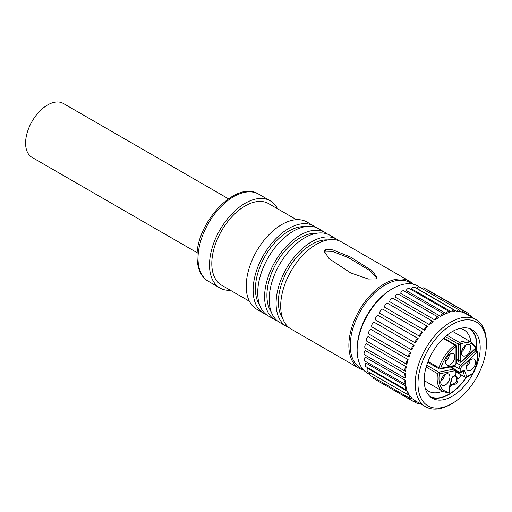 <?xml version="1.0" encoding="UTF-8"?>
<svg xmlns="http://www.w3.org/2000/svg" width="512" height="512" viewBox="0 0 512 512"><rect width="100%" height="100%" fill="white"/><g stroke="black" fill="none" stroke-linecap="round" stroke-linejoin="round"><path stroke-width="0.77" d="M456.198 382.234L456.448 381.645L452.192 384.858C455.098 384.736 456.902 383.642 457.606 381.587C458.349 379.674 457.664 377.766 455.546 375.866L455.546 375.866A4.87 2.81 -60 0 0 455.13 375.699M455.981 346.675L455.981 363.014A1.299 0.749 0 0 0 456.358 362.483L456.358 346.15A1.299 0.749 180 0 1 455.981 346.675A1.299 0.659 -125.4 0 0 454.957 345.152A1.299 0.749 -60 0 1 455.059 345.088L455.981 346.675A27.11 15.654 -60 0 0 440.717 368.288A1.299 0.947 78.6 0 1 440.058 369.03L453.517 366.31A1.299 0.947 -101.4 0 0 454.176 365.568L440.717 368.288A1.299 0.371 -162.2 0 1 438.963 367.802A28.41 16.403 -60 0 1 454.957 345.152L443.302 338.426M450.227 364.685A6.496 3.75 120 0 0 454.579 358.541A6.496 3.75 120 0 0 452.979 353.549A6.496 3.75 120 0 0 450.227 354.08A6.496 3.75 120 0 0 446.118 359.379A6.496 3.75 120 0 0 446.554 364.685A6.496 3.75 120 0 0 450.227 364.685M445.728 360.915A5.197 3.002 120 0 0 449.306 354.72M426.72 365.216L438.739 372.154A1.299 0.947 78.6 0 1 439.373 373.856L438.451 372.269A1.299 0.749 -60 0 1 438.739 372.154L453.933 369.082L450.266 366.97M445.318 384.947A6.496 3.75 120 0 0 449.677 378.803A6.496 3.75 120 0 0 448.077 373.811A6.496 3.75 120 0 0 445.318 374.342A6.496 3.75 120 0 0 441.216 379.642A6.496 3.75 120 0 0 441.645 384.947A6.496 3.75 120 0 0 445.318 384.947M440.819 381.178A5.197 3.002 120 0 0 444.403 374.976M425.261 388.41A35.392 20.435 120 0 0 428.525 391.168A35.392 20.435 120 0 0 442.566 391.219M453.357 376.282A1.299 0.749 60 0 1 453.088 376.877L455.251 375.629A1.299 0.749 -120 0 0 455.52 375.034L453.357 376.282A2.598 1.498 120 0 0 451.629 378.675L449.318 387.354A1.299 0.448 14.9 0 0 449.651 387.162A35.392 20.435 120 0 0 452.467 384.896M457.85 379.392A35.392 20.435 120 0 0 461.229 374.976M429.952 396.474A39.29 22.682 120 0 0 466.106 377.472M476.518 350.413A39.29 22.682 120 0 0 469.222 328.454M470.976 342.01A35.392 20.435 120 0 0 463.917 329.869A35.392 20.435 120 0 0 459.891 328.422M470.323 328.845A39.616 22.874 -60 0 1 476.723 350.534M466.381 377.402A39.616 22.874 -60 0 1 430.842 397.229M476.512 365.971A39.616 22.874 120 0 0 471.994 329.658A39.616 22.874 120 0 0 427.872 361.965A39.616 22.874 120 0 0 432.384 398.272A39.616 22.874 120 0 0 476.512 365.971M469.158 319.866A48.378 27.93 -60 0 1 486.4 344.218A48.378 27.93 -60 0 1 452.192 403.469A48.378 27.93 -60 0 1 435.219 408.064A48.378 27.93 -60 0 1 422.483 361.517A48.378 27.93 -60 0 1 469.158 319.866M452.192 403.469L450.816 404.262A50.33 29.056 -60 0 1 433.158 409.043A50.33 29.056 -60 0 1 425.651 406.758A50.33 29.056 -60 0 1 422.528 354.56A50.33 29.056 -60 0 1 468.467 317.299A50.33 29.056 -60 0 1 475.974 319.584A50.33 29.056 -60 0 1 486.4 342.624L486.4 344.218M458.362 311.462A50.33 29.056 120 0 0 456.749 311.392L416.794 288.333A2.842 1.638 120 0 1 419.405 287.053L459.36 310.112A2.842 1.638 -60 0 1 459.936 311.661A50.33 29.056 120 0 0 458.362 311.462M422.042 288.448L417.888 286.048A50.33 29.056 120 0 0 410.381 283.763A50.33 29.056 120 0 0 392.723 288.544A50.33 29.056 120 0 0 357.139 350.182A50.33 29.056 120 0 0 367.558 373.222L369.728 374.47M413.171 399.264A50.33 29.056 120 0 0 415.546 400.922A50.33 29.056 120 0 0 415.642 400.979A2.842 1.638 -60 0 1 413.587 401.6A2.842 1.638 -60 0 1 413.171 399.264L411.686 398.406M409.984 395.808A50.33 29.056 120 0 0 412 398.195A2.842 1.638 -60 0 1 410.253 398.554A2.842 1.638 -60 0 1 409.926 395.949A2.842 1.638 -60 0 1 409.984 395.808L408.026 394.682M407.552 391.411L367.603 368.346A2.842 1.638 120 0 0 367.354 368.883A2.842 1.638 120 0 0 367.68 371.488L407.629 394.554A2.842 1.638 -60 0 1 407.309 391.949A2.842 1.638 -60 0 1 407.552 391.411A50.33 29.056 120 0 0 409.062 394.406A2.842 1.638 -60 0 1 407.629 394.554M405.939 386.17L365.99 363.104A2.842 1.638 120 0 0 365.837 366.63L405.786 389.696A2.842 1.638 -60 0 1 405.939 386.17A50.33 29.056 120 0 0 406.906 389.702A2.842 1.638 -60 0 1 406.214 389.824A2.842 1.638 -60 0 1 405.786 389.696M405.184 380.218L365.235 357.152A2.842 1.638 120 0 0 364.819 361.037L404.768 384.102A2.842 1.638 -60 0 1 405.184 380.218A50.33 29.056 120 0 0 405.581 384.205A2.842 1.638 -60 0 1 405.197 384.23A2.842 1.638 -60 0 1 404.768 384.102M405.299 373.702L365.35 350.637A2.842 1.638 120 0 0 364.653 354.842L404.602 377.907A2.842 1.638 -60 0 1 405.299 373.702A50.33 29.056 120 0 0 405.12 378.042A2.842 1.638 -60 0 1 405.024 378.035A2.842 1.638 -60 0 1 404.602 377.907M406.285 366.784L366.336 343.718A2.842 1.638 120 0 0 364.832 346.202A2.842 1.638 120 0 0 365.338 348.205L405.293 371.27A2.842 1.638 -60 0 1 404.781 369.267A2.842 1.638 -60 0 1 406.285 366.784A50.33 29.056 120 0 0 405.542 371.373A2.842 1.638 -60 0 1 405.293 371.27M408.122 359.635L368.173 336.57A2.842 1.638 120 0 0 366.406 339.078A2.842 1.638 120 0 0 366.861 341.28A2.842 1.638 120 0 0 366.874 341.286L406.803 364.346A2.842 1.638 -60 0 1 406.816 364.346A2.842 1.638 -60 0 1 406.355 362.144A2.842 1.638 -60 0 1 408.122 359.635A50.33 29.056 120 0 0 406.822 364.352L366.861 341.28M410.765 352.429L370.816 329.363A2.842 1.638 120 0 0 368.864 331.648A2.842 1.638 120 0 0 368.992 334.099L408.941 357.165A2.842 1.638 -60 0 1 408.813 354.714A2.842 1.638 -60 0 1 410.765 352.429A50.33 29.056 120 0 0 408.941 357.165M414.138 345.344L374.189 322.278A2.842 1.638 120 0 0 372.109 324.269A2.842 1.638 120 0 0 371.891 326.912L411.84 349.978A2.842 1.638 -60 0 1 412.058 347.334A2.842 1.638 -60 0 1 414.138 345.344A50.33 29.056 120 0 0 411.84 349.978M418.17 338.554L378.221 315.488A2.842 1.638 120 0 0 376.058 317.139A2.842 1.638 120 0 0 375.501 319.91L415.45 342.976A2.842 1.638 -60 0 1 416.006 340.205A2.842 1.638 -60 0 1 418.17 338.554A50.33 29.056 120 0 0 415.45 342.976M422.752 332.224L382.803 309.158A2.842 1.638 120 0 0 382.714 309.152A2.842 1.638 120 0 0 380.57 310.496A2.842 1.638 120 0 0 379.731 313.261L419.68 336.326A2.842 1.638 -60 0 1 420.518 333.562A2.842 1.638 -60 0 1 422.662 332.211A2.842 1.638 -60 0 1 422.752 332.224A50.33 29.056 120 0 0 419.68 336.326M427.782 326.515L387.834 303.45A2.842 1.638 120 0 0 387.488 303.366A2.842 1.638 120 0 0 385.478 304.538A2.842 1.638 120 0 0 384.486 307.13L424.435 330.195A2.842 1.638 -60 0 1 425.427 327.603A2.842 1.638 -60 0 1 427.437 326.426A2.842 1.638 -60 0 1 427.782 326.515A50.33 29.056 120 0 0 424.435 330.195M429.587 324.73A2.842 1.638 -60 0 1 429.824 323.789A2.842 1.638 -60 0 1 432.992 321.472A2.842 1.638 -60 0 1 433.126 321.568A50.33 29.056 120 0 0 429.587 324.73L389.632 301.664A2.842 1.638 120 0 1 389.875 300.723A2.842 1.638 120 0 1 393.043 298.406A2.842 1.638 120 0 1 393.178 298.502M438.662 317.498A50.33 29.056 120 0 0 435.008 320.064L395.059 297.005A2.842 1.638 120 0 1 395.232 296.454A2.842 1.638 120 0 1 398.394 294.138L438.342 317.203A2.842 1.638 -60 0 1 438.662 317.498M444.243 314.406A50.33 29.056 120 0 0 440.576 316.326L400.627 293.261A2.842 1.638 120 0 1 400.678 293.12A2.842 1.638 120 0 1 403.84 290.803L443.789 313.869A2.842 1.638 -60 0 1 444.243 314.406M449.741 312.378A50.33 29.056 120 0 0 446.144 313.587L406.195 290.528A2.842 1.638 120 0 1 409.248 288.474L449.197 311.539A2.842 1.638 -60 0 1 449.741 312.378M455.014 311.45A50.33 29.056 120 0 0 451.578 311.936L411.629 288.87A2.842 1.638 120 0 1 414.477 287.213L454.426 310.278A2.842 1.638 -60 0 1 455.014 311.45M475.974 319.584L465.875 313.754A50.33 29.056 120 0 0 465.779 313.696L464.397 312.902M461.517 311.987A2.842 1.638 -60 0 1 463.859 311.053A2.842 1.638 -60 0 1 464.384 312.986A50.33 29.056 120 0 0 461.517 311.987L459.923 311.066M456.749 311.392A2.842 1.638 -60 0 1 459.36 310.112M392.723 288.544L391.578 289.203A48.704 28.122 120 0 0 357.139 348.851L357.139 350.182M409.626 281.274L341.434 241.907A50.33 29.056 120 0 0 302.65 255.392A50.33 29.056 120 0 0 280.685 306.042A50.33 29.056 120 0 0 291.104 329.075L359.296 368.448A50.33 29.056 -60 0 1 348.87 345.408A50.33 29.056 -60 0 1 370.842 294.758A50.33 29.056 -60 0 1 409.626 281.274L413.459 284.262M375.968 278.867L368.346 279.046L350.65 272.902L329.146 258.714L324.282 251.309L325.254 249.587L332.89 249.875L350.586 257.088L372.07 270.733L376.941 277.267L375.968 278.867M328.038 239.917A47.078 27.181 120 0 0 278.387 302.061A47.078 27.181 120 0 0 282.688 318.477M288.915 327.571A50.33 29.056 -60 0 1 286.515 326.426A50.33 29.056 -60 0 1 276.09 303.386A50.33 29.056 -60 0 1 298.061 252.736A50.33 29.056 -60 0 1 336.838 239.258A50.33 29.056 -60 0 1 339.034 240.762M336.838 239.258L329.952 235.277A50.33 29.056 120 0 0 291.168 248.762A50.33 29.056 120 0 0 269.203 299.411A50.33 29.056 120 0 0 279.622 322.451L286.515 326.426M316.563 233.286A47.078 27.181 120 0 0 266.906 295.437A47.078 27.181 120 0 0 271.206 311.846M277.434 320.941A50.33 29.056 -60 0 1 275.034 319.802A50.33 29.056 -60 0 1 264.608 296.762A50.33 29.056 -60 0 1 286.579 246.112A50.33 29.056 -60 0 1 325.363 232.627A50.33 29.056 -60 0 1 327.552 234.138M325.363 232.627L318.47 228.653A50.33 29.056 120 0 0 279.693 242.138A50.33 29.056 120 0 0 257.722 292.781A50.33 29.056 120 0 0 268.147 315.821L275.034 319.802M305.082 226.662A47.078 27.181 120 0 0 255.424 288.806A47.078 27.181 120 0 0 259.725 305.222M265.952 314.317A50.33 29.056 -60 0 1 263.552 313.171A50.33 29.056 -60 0 1 253.133 290.131A50.33 29.056 -60 0 1 275.098 239.482A50.33 29.056 -60 0 1 313.882 226.003A50.33 29.056 -60 0 1 316.07 227.507M313.882 226.003L306.995 222.022A50.33 29.056 120 0 0 268.211 235.507A50.33 29.056 120 0 0 246.24 286.157A50.33 29.056 120 0 0 256.666 309.197L263.552 313.171M296.48 219.699L268.634 203.629A47.078 27.181 120 0 0 232.352 216.237A47.078 27.181 120 0 0 211.802 263.622A47.078 27.181 120 0 0 221.555 285.171L249.395 301.248M230.445 290.31A50.33 29.056 -60 0 1 219.93 287.987A50.33 29.056 -60 0 1 209.504 264.947A50.33 29.056 -60 0 1 231.475 214.298A50.33 29.056 -60 0 1 270.259 200.813A50.33 29.056 -60 0 1 277.53 208.762M228.422 198.784L63.226 103.405A31.168 17.997 120 0 0 39.206 111.757A31.168 17.997 120 0 0 25.6 143.13A31.168 17.997 120 0 0 32.058 157.395L197.254 252.774M376.794 278.003L370.387 270.957L348.301 257.568L332.352 251.341L325.254 251.181L324.397 252.166M470.003 316.134A2.842 1.638 -60 0 1 471.168 316.122A2.842 1.638 -60 0 1 471.744 317.139M465.779 313.696A2.842 1.638 -60 0 1 467.834 313.075L427.885 290.01A2.842 1.638 120 0 0 427.194 289.888M467.834 313.075A2.842 1.638 -60 0 1 468.32 315.162M463.859 311.053L423.91 287.987A2.842 1.638 120 0 0 421.958 288.525M419.424 403.162A2.842 1.638 -60 0 1 417.555 403.622A2.842 1.638 -60 0 1 417.018 401.773M373.056 377.082A2.842 1.638 120 0 0 373.638 378.541L413.587 401.6M370.003 372.826A2.842 1.638 120 0 0 369.978 372.883A2.842 1.638 120 0 0 370.304 375.488L410.253 398.554M435.008 320.064A2.842 1.638 -60 0 1 435.181 319.52A2.842 1.638 -60 0 1 438.342 317.203M440.576 316.326A2.842 1.638 -60 0 1 440.627 316.186A2.842 1.638 -60 0 1 443.789 313.869M446.144 313.587A2.842 1.638 -60 0 1 449.197 311.539M451.578 311.936A2.842 1.638 -60 0 1 454.426 310.278M455.898 371.904L465.274 377.312A1.299 0.749 -60 0 1 465.056 377.05A1.299 0.96 -21.1 0 0 466.842 376.717A1.299 0.749 60 0 1 466.566 377.312L472.512 373.882A1.299 0.749 -120 0 0 472.781 373.286L473.018 373.35C477.018 365.363 478.445 358.035 477.306 351.386A1.299 1.299 0 0 0 476.678 350.509L474.72 349.376M471.002 370.118A6.496 3.75 120 0 0 475.354 363.981A6.496 3.75 120 0 0 473.754 358.982A6.496 3.75 120 0 0 471.002 359.514A6.496 3.75 120 0 0 466.893 364.819A6.496 3.75 120 0 0 467.328 370.118A6.496 3.75 120 0 0 471.002 370.118M456.339 362.835L460.55 365.261A1.299 0.48 46.4 0 1 461.754 366.637A1.946 1.126 -60 0 0 460.8 368.704A1.299 0.749 180 0 1 458.963 368.704A3.245 1.875 -60 0 1 460.55 365.261L475.744 350.79A1.299 0.749 -60 0 1 476.032 350.573L476.947 352.166A27.11 15.654 -60 0 1 472.781 373.286L466.842 376.717L464.685 371.136A2.598 1.498 120 0 0 462.963 370.739A1.299 0.749 -120 0 1 462.694 371.334L462.694 371.206M466.502 366.355A5.197 3.002 120 0 0 470.08 360.154M466.093 355.52A6.496 3.75 120 0 0 470.451 349.382A6.496 3.75 120 0 0 468.851 344.384A6.496 3.75 120 0 0 466.093 344.915A6.496 3.75 120 0 0 461.99 350.221A6.496 3.75 120 0 0 462.419 355.52A6.496 3.75 120 0 0 466.093 355.52M461.594 351.757A5.197 3.002 120 0 0 465.178 345.555M456.448 381.645C457.318 379.098 456.832 377.107 454.995 375.667M450.688 384.314A4.87 2.81 -60 0 1 450.675 384.301L450.675 384.301A4.87 2.81 -60 0 1 450.458 384.154L452.192 384.858M446.925 335.238L459.526 342.515A28.41 16.403 -60 0 1 471.45 342.278L452.595 331.392M424.179 380.602L443.034 391.488A28.41 16.403 -60 0 1 437.555 373.638L426.157 367.059M428.051 361.498L438.963 367.802A1.299 0.749 -60 0 0 439.149 368.883L427.744 362.298M455.059 345.088A1.299 0.749 -60 0 1 455.712 345.024L443.674 338.074M439.52 368.934A1.299 0.749 -60 0 1 439.149 368.883A1.299 1.299 0 0 0 440.013 369.043M455.981 363.014A1.946 1.126 -60 0 1 454.598 365.402A1.946 1.126 -60 0 1 454.176 365.568M443.034 391.488L448.243 392.922A1.299 1.011 -88.1 0 0 449.203 392.154A27.11 15.654 -60 0 1 439.373 373.856A1.299 0.589 9.1 0 1 437.555 373.638A1.299 0.749 -60 0 1 438.451 372.269M439.373 373.856L454.566 370.784A1.299 0.947 -101.4 0 0 453.933 369.082A3.245 1.875 -60 0 1 454.848 369.203L450.79 366.861M455.251 375.629A1.299 1.299 0 0 0 455.898 374.502A1.299 0.749 0 0 1 455.52 375.034L455.52 373.971M455.898 374.502L455.898 371.219A1.299 0.749 180 0 1 455.52 371.75A1.946 1.126 -60 0 0 454.566 370.784M449.318 387.354A2.598 1.498 120 0 0 449.203 388.147L449.203 392.154A1.299 0.749 0 0 0 449.587 391.629L449.587 387.616A1.299 0.749 180 0 1 449.203 388.147M453.088 376.877L451.968 378.477A1.299 0.448 -165.1 0 1 451.629 378.675M362.752 369.094A49.357 28.493 -60 0 1 350.246 345.408A49.357 28.493 -60 0 1 373.235 294.259A49.357 28.493 -60 0 1 411.917 283.949M208.448 281.357C202.886 278.451 197.248 270.784 197.075 256.992C195.757 222.95 236.294 179.328 258.778 194.189A50.33 29.056 120 0 0 219.994 207.667A50.33 29.056 120 0 0 198.029 258.317A50.33 29.056 120 0 0 208.448 281.357L219.93 287.987M325.254 251.181L325.254 249.587M455.898 371.763L465.056 377.05L462.906 371.469L460.531 372.582A1.299 0.749 60 0 0 460.8 371.987L462.963 370.739M464.685 371.136A1.299 0.96 158.9 0 1 462.906 371.469A1.299 0.749 120 0 0 462.79 371.283M461.754 366.637L476.947 352.166A1.299 0.48 -133.6 0 0 475.744 350.79L474.182 349.888M460.8 368.704L460.8 371.987A1.299 0.749 0 0 1 458.963 371.987L458.963 368.704L454.304 366.01M476.947 352.166A1.299 0.883 -11.1 0 0 477.306 351.386M476.032 350.573A1.299 0.749 -60 0 1 476.678 350.509M455.648 370.074L458.963 371.987A1.299 0.749 -60 0 0 459.232 372.582L455.84 370.618M456.358 360.358L459.174 361.984A3.245 1.875 -60 0 1 458.502 360.499L458.502 344.16L445.338 336.557M456.358 359.258L458.502 360.499A1.299 0.749 0 0 0 460.339 360.499A1.946 1.126 -60 0 0 461.715 361.293A1.946 1.126 -60 0 0 462.144 360.966A1.299 0.48 46.4 0 1 462.118 361.376L475.578 348.563A1.299 0.48 -133.6 0 0 475.603 348.154A1.299 0.992 -27.1 0 0 475.84 347.027L471.45 342.278M462.144 360.966L475.603 348.154A27.11 15.654 -60 0 0 460.339 344.16A1.299 0.749 180 0 1 458.502 344.16A1.299 0.749 -60 0 1 459.424 342.566A1.299 0.749 -60 0 1 459.526 342.515A1.299 0.832 -114 0 1 460.339 344.16L459.424 342.566M460.339 344.16L460.339 360.499M456.358 346.15A1.299 1.299 0 0 0 455.712 345.024M453.517 366.31C455.213 365.728 456.16 364.448 456.358 362.483M455.898 371.219C456.179 370.88 455.827 370.208 454.848 369.203M449.587 387.616L451.968 378.477M448.243 392.922A1.299 1.299 0 0 0 449.587 391.629M425.651 406.758L415.546 400.922M359.296 368.448L363.802 370.272M258.778 194.189L270.259 200.813M471.168 316.122L468.416 314.534M417.555 403.622L414.272 401.728M432.992 321.472L393.043 298.406M465.274 377.312A1.299 1.299 0 0 0 466.566 377.312M459.232 372.582A1.299 1.299 0 0 0 460.531 372.582M472.512 373.882A1.299 1.299 0 0 0 473.018 373.35M475.578 348.563A1.299 1.299 0 0 0 475.84 347.027M459.174 361.984C460.224 362.547 461.203 362.342 462.118 361.376M455.194 375.661L455.546 375.866"/></g></svg>
